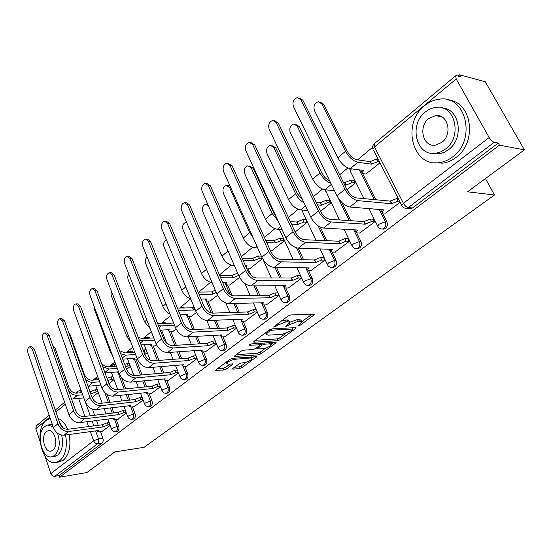 <?xml version="1.0" encoding="UTF-8"?>
<svg xmlns="http://www.w3.org/2000/svg" width="552" height="552" viewBox="0 0 552 552"><rect width="100%" height="100%" fill="white"/><g stroke="black" fill="none" stroke-linecap="round" stroke-linejoin="round"><path stroke-width="0.83" d="M298.211 326.059L300.026 325.342L314.833 314.323L290.787 314.937L288.082 315.999L273.406 327.088L275.669 326.556L277.497 325.197L286.06 321.823L288.047 321.726L289.765 322.672L286.171 326.032L285.791 326.467L286.164 326.667L289.834 324.597L298.273 321.264L300.212 321.174L301.854 322.085L298.239 325.432L297.852 325.866L298.211 326.059M115.83 364.548L113.643 364.52M133.411 352.355L131.135 350.941L129.934 351.024M150.123 338.107L147.964 336.982L146.811 337.044M167.353 323.334L164.289 322.575M185.079 307.988L182.422 307.574M202.998 292.036L201.232 292.022M232.903 368.412L232.447 368.922L233.02 369.164L239.582 368.563L242.059 367.584L256.763 356.675L232.461 358.331L229.88 359.352L215.183 370.482L223.981 369.985L226.506 368.984L233.013 363.996L228.383 364.092L226.796 363.409C228.162 361.45 230.86 360.07 234.89 359.269L250.532 358L252.016 358.655C250.649 360.587 247.986 361.953 244.032 362.754L241.459 362.974L238.947 363.968L232.903 368.412M456.2 78.984L374.504 146.956L403.415 203.274L489.155 137.538L456.2 78.984L455.593 75.852L456.635 75.679L460.782 76.797L459.657 74.803L485.263 81.737L524.4 149.854L467.503 191.813L494.488 194.98L144.058 447.32L114.892 451.888L86.899 472.54L59.65 477.197L499.436 145.169L498.242 143.058L494.192 142.285L408.266 207.6L406.465 208.373L404.23 207.938M524.4 149.854L499.436 145.169M277.822 340.667L280.382 339.652L295.651 328.53L296.196 327.916L295.686 327.64L272.053 328.875L269.383 329.93L254.051 341.35L253.547 341.929L254.127 342.212L277.822 340.667L277.056 338.914L279.609 337.9L285.494 333.601M275.614 343.13L260.882 353.866L258.364 354.86L234.02 356.468L240.769 351.244L243.37 350.216L253.14 349.506L255.714 348.484L260.434 344.8L249.711 345.228L249.304 345.028L251.491 343.903L275.6 342.288L276.131 342.55L275.614 343.13L275.255 342.316M92.453 409.135L94.64 415.242M96.531 420.514L98.249 425.316M100.505 431.616L102.872 438.226L98.463 438.854C99.063 440.972 98.801 442.587 97.663 443.704L54.745 476.328C52.964 476.424 51.66 475.513 50.832 473.588L45.119 456.504M459.657 74.803L458.119 76.079M372.614 147.315L357.551 159.859M347.822 167.96L339.659 174.763M322.465 189.088L313.453 196.595M298.177 209.318L288.392 217.467M274.896 228.707L264.415 237.443M252.561 247.317L241.452 256.577M231.109 265.188L219.427 274.917M210.498 282.355L198.817 292.084M190.675 298.873L179.552 308.14M170.623 315.572L160.991 323.596M151.324 331.648L143.106 338.493M132.756 347.118L125.856 352.866M114.878 362.008L109.213 366.728M97.656 376.354L93.136 380.121M39.958 441.082L35.825 428.738L36.556 425.682M59.65 477.197L59.105 475.589L54.745 476.328M489.155 137.538C490.769 140.139 492.446 141.726 494.192 142.285M365.831 174.025L379.99 162.874M385.551 213.134L400.166 202.26M359.683 233.047L374.608 221.932L373.131 218.971L372.821 219.213M347.042 189.729L355.24 183.043L353.811 180.18L353.535 180.4M334.905 252.133L349.202 241.479L347.788 238.561L347.477 238.802M320.512 211.354L330.627 203.108L329.254 200.279L328.978 200.5M311.135 270.432L324.845 260.22L323.493 257.342L323.175 257.584M295.154 232.019L307.015 222.352L305.698 219.558L305.422 219.786M288.323 288.006L301.482 278.201L300.178 275.358L299.867 275.607M271.57 250.905L284.349 240.824L283.086 238.064L282.803 238.291M250.291 268.265L262.517 258.619M266.402 304.883L279.05 295.465M229.811 284.963L239.547 277.339M245.329 321.105L257.377 312.142M210.105 301.033L217.529 295.285M225.05 336.72L236.504 328.198M191.116 316.517L196.395 312.508M205.523 351.755L216.425 343.654M172.81 331.448L176.109 329.047M186.714 366.238L197.078 358.545M155.153 345.849L156.602 344.945M168.574 380.204L178.441 372.883M151.075 393.679L160.466 386.717M134.177 406.686L143.12 400.062M117.852 419.251L126.373 412.951M107.074 394.459L109.945 402.298M111.946 407.769L113.822 412.917M116.217 419.465L118.673 426.185L117.114 426.392C117.797 429.097 117.3 430.843 115.623 431.636L115.375 431.671M121.564 377.671L125.746 388.87M127.864 394.556L129.927 400.083M132.473 406.886L135.026 413.731L133.46 413.924C134.164 416.677 133.646 418.464 131.893 419.285L131.617 419.32M136.33 359.876L142.064 374.918M144.32 380.832L146.59 386.779M149.295 393.866L151.952 400.835L150.385 401.014C151.117 403.829 150.565 405.651 148.743 406.493L148.419 406.527M153.29 345.966L158.928 360.408M161.336 366.576L163.834 372.979M166.718 380.383L169.485 387.476L167.911 387.642C168.67 390.512 168.098 392.382 166.193 393.252L165.814 393.286M170.865 331.545L176.35 345.297M178.924 351.748L181.684 358.662M184.768 366.404L187.659 373.635L186.086 373.78C186.873 376.712 186.265 378.624 184.271 379.521L183.837 379.555M189.081 316.593L194.366 329.551M197.126 336.313L200.183 343.792M203.488 351.9L206.503 359.276L204.93 359.4C205.744 362.402 205.109 364.361 203.026 365.279L202.515 365.314M207.966 301.082L212.996 313.122M215.963 320.222L219.358 328.33M222.911 336.844L226.065 344.379L224.492 344.482C225.34 347.546 224.671 349.554 222.484 350.506L221.883 350.534M227.562 284.97L232.075 295.499M235.469 303.421L239.244 312.239M243.08 321.202L246.378 328.902L244.812 328.978C245.695 332.118 244.984 334.181 242.687 335.161L241.99 335.181M247.917 268.237L251.022 275.296M255.659 285.86L259.882 295.479M264.035 304.945L267.492 312.818L265.926 312.874C266.844 316.089 266.098 318.2 263.683 319.208L262.862 319.215M276.566 267.472L281.313 278.008M285.826 288.027L289.455 296.086L287.896 296.113C288.848 299.412 288.054 301.578 285.515 302.627L284.556 302.606M298.218 248.179L303.572 259.757M308.499 270.411L312.315 278.67L310.769 278.67C311.763 282.051 310.921 284.28 308.244 285.356L307.105 285.308M320.277 227.155L326.701 240.679M332.104 252.043L336.133 260.523L334.595 260.489C335.63 263.959 334.733 266.257 331.911 267.375L330.565 267.272M341.867 202.515L350.755 220.703M356.709 232.882L360.973 241.603L359.442 241.541C360.518 245.102 359.566 247.468 356.585 248.621L358.117 248.676C361.098 247.524 362.05 245.164 360.973 241.603M362.609 173.583L375.767 199.748M382.35 212.83L386.89 221.863L385.372 221.752C386.503 225.423 385.482 227.859 382.329 229.052L380.438 228.769M494.488 194.98L485.436 178.586M102.079 431.402L110.2 425.399M116.969 431.45L117.183 431.422C118.859 430.629 119.356 428.883 118.673 426.185M133.218 419.113L133.46 419.078C135.212 418.264 135.73 416.484 135.026 413.731M150.027 406.341L150.31 406.306C152.138 405.465 152.683 403.643 151.952 400.835M167.435 393.114L167.76 393.079C169.671 392.21 170.244 390.347 169.485 387.476M185.472 379.403L185.845 379.369C187.839 378.479 188.439 376.567 187.659 373.635M204.171 365.182L204.592 365.148C206.683 364.23 207.317 362.271 206.503 359.276M223.56 350.43L224.05 350.396C226.237 349.444 226.913 347.443 226.065 344.379M243.694 335.098L244.253 335.071C246.551 334.091 247.261 332.035 246.378 328.902M264.601 319.173L265.25 319.146C267.658 318.138 268.41 316.027 267.492 312.818M286.329 302.606L287.075 302.586C289.614 301.544 290.407 299.377 289.455 296.086M308.927 285.356L309.796 285.349C312.466 284.273 313.308 282.044 312.315 278.67M332.449 267.382L333.456 267.396C336.278 266.278 337.168 263.987 336.133 260.523M356.951 248.635L358.117 248.676M382.495 229.066L383.847 229.142C387 227.948 388.015 225.526 386.89 221.863M59.105 475.589L102.072 443.056C103.203 441.945 103.472 440.33 102.872 438.226M498.242 143.058L412.517 207.973L410.716 208.746L409.142 208.608M163.792 339.08L164.758 338.293M144.831 354.536L147.26 352.555M126.58 369.412L130.362 366.328M109.006 383.737L114.043 379.631M92.067 397.537L98.263 392.486M301.53 321.381L301.047 320.298L299.405 319.38L300.212 321.174M289.752 322.299L297.466 319.47L299.405 319.38M289.441 321.947L288.958 320.864L287.24 319.912L288.047 321.726M281.603 320.829L287.24 319.912M301.82 321.671L312.156 314.116M255.486 340.28L277.056 338.914M292.463 328.509L293.498 327.757M292.415 329.675L292.795 329.247L292.436 329.054L271.688 330.172L267.927 332.318L266.243 334.25L268.037 335.167L282.238 334.339L290.518 331.062L292.415 329.675M273.406 342.44L271.115 344.11M265.415 348.277L260.137 352.135L260.882 353.866M236.008 354.791L257.625 353.128L260.137 352.135M263.062 348.781C267.078 347.988 269.804 346.58 271.232 344.558L269.79 343.861L264.353 344.227L261.772 345.248L257.06 348.919L263.062 348.781M271.004 344.027L270.48 342.633M261.372 343.24L261.013 343.482L261.772 345.248M260.137 344.124L261.013 343.482M251.802 358.165L251.291 356.82M217.219 368.791L223.263 368.246L225.782 367.246L230.267 363.934M234.49 367.246L238.864 366.852L241.341 365.872L246.268 362.264M251.843 358.193L254.017 356.606M320.153 102.106L323.72 104.245L347.429 151.545C350.023 156.092 353.08 158.817 356.613 159.728L370.144 161.619L371.427 164.144L357.903 162.295C353.149 161.08 349.016 157.403 345.517 151.262L321.795 103.866L318.29 101.734C314.509 103.148 313.232 106.081 314.454 110.531L337.872 157.755C341.336 163.861 345.448 167.504 350.216 168.684L363.775 170.423L362.015 172.652L363.03 173.68L366.245 174.073M370.144 161.619L376.54 159.052L377.83 161.577L371.427 164.144M379.445 161.805L377.83 161.577M361.187 171.003L360.767 170.037M378.154 159.286L376.54 159.052M300.826 99.746L297.307 97.58C293.512 99.036 292.222 102.044 293.45 106.598L336.996 195.815L344.945 189.322L300.826 99.746L302.848 100.147L346.939 189.522C349.637 194.318 352.825 197.112 356.495 197.913L390.229 201.121L396.722 198.499L398.323 198.658M299.177 97.952L302.848 100.147M390.229 201.121L391.554 203.729L357.841 200.631C352.894 199.562 348.588 195.787 344.945 189.322M399.655 201.259L398.054 201.107L391.554 203.729M380.887 210.181L380.473 209.587M385.993 213.169L382.771 212.906L381.798 211.989L383.647 209.85L349.844 207.021C344.883 205.993 340.598 202.253 336.996 195.815M330.91 183.354C326.48 181.67 322.837 178.192 319.994 172.928L297.266 126.132L293.83 123.986C290.262 125.352 289.062 128.195 290.235 132.514L312.68 179.138C316.02 185.161 320.077 188.694 324.859 189.743L334.505 190.716M295.486 124.269L299.205 126.456L321.919 173.162C323.9 176.861 326.473 179.393 329.647 180.766M343.468 182.484L344.62 182.615L350.893 180.097L352.128 182.588L345.856 185.113L344.696 184.989M344.62 182.615L345.856 185.113M355.184 182.933L352.128 182.588M353.949 180.449L350.893 180.097M304.021 202.86C300.405 200.762 297.59 197.699 295.561 193.676L273.764 147.467L270.397 145.307C267.023 146.625 265.898 149.385 267.023 153.587L288.551 199.624C291.773 205.551 295.782 208.98 300.578 209.919L307.616 210.45M271.867 145.521L275.71 147.736L297.493 193.855L302.655 199.976M316.227 202.398L320.167 202.736L326.315 200.266L327.502 202.729L321.354 205.199L317.407 204.875M320.167 202.736L321.354 205.199M330.572 202.991L327.502 202.729M329.385 200.542L326.315 200.266M276.193 122.613L272.743 120.426C269.162 121.833 267.962 124.745 269.135 129.168L310.81 217.205L318.407 210.995L276.193 122.613L278.222 122.951L320.415 211.154C323.01 215.867 326.156 218.571 329.848 219.282L363.871 221.593L370.233 219.027L373.262 219.241M274.406 120.709L278.222 122.951M363.871 221.593L365.141 224.174L331.131 221.959C326.156 221.014 321.913 217.364 318.407 210.995M374.539 221.807L371.51 221.6L365.141 224.174M360.132 233.075L356.875 232.896L355.847 232.012L357.572 230.032L323.486 228.066C318.504 227.162 314.281 223.539 310.81 217.205M252.616 144.5L249.235 142.306C245.854 143.665 244.722 146.487 245.854 150.779L285.777 237.65L293.043 231.716L252.616 144.5L254.651 144.783L295.058 231.819C297.562 236.463 300.667 239.085 304.366 239.706L338.631 241.203L344.862 238.678L347.912 238.823M250.712 142.513L254.651 144.783M338.631 241.203L339.846 243.742L305.601 242.342C300.605 241.521 296.424 237.981 293.043 231.716M349.14 241.355L346.09 241.217L339.846 243.742M335.34 252.147L332.062 252.043L330.986 251.208L332.594 249.359L298.287 248.186C293.291 247.399 289.117 243.887 285.777 237.65M424.681 105.646C401.421 123.337 412.289 167.29 439.24 162.633C443.953 162.012 448.39 160.108 452.55 156.934C476.7 140.111 466.143 94.709 439.516 99.167C434.155 99.753 429.214 101.913 424.681 105.646M434.569 162.764L442.669 163.15C447.375 162.529 451.798 160.639 455.952 157.479C477.37 142.575 472.181 102.196 448.769 100.112M442.759 108.13C459.954 109.103 464.17 138.593 448.576 149.62L444.567 152.11L441.013 153.394L438.84 153.801L432.533 153.387M425.316 112.015C408.452 124.731 416.27 156.644 435.659 153.284L440.696 151.903L445.409 149.088C462.742 136.82 455.083 104.155 435.859 107.405C432.057 107.84 428.545 109.379 425.316 112.015M441.793 142.409C452.909 134.453 447.948 113.491 435.549 115.603L428.842 118.521C417.919 126.67 422.942 147.315 435.418 145.162L441.793 142.409M437.998 115.609L437.267 115.961M50.28 418.464L46.154 420.452C33.424 429.718 42.131 466.481 56.311 462.376L59.816 460.692C65.653 455.186 67.572 446.609 65.571 434.976M58.94 461.962L63.39 460.133C69.235 454.634 71.153 446.092 69.152 434.493M61.638 435.093C63.604 443.946 62.348 450.577 57.877 454.986L54.6 456.338M53.075 426.661L47.52 425.047L44.74 426.427C35.542 433.072 41.821 459.699 52.005 456.732L54.565 455.49C59.54 450.253 60.534 442.835 57.553 433.216M52.806 450.28C58.85 446.119 54.758 428.725 48.238 430.677L46.471 431.547C40.517 435.804 44.574 453.013 51.129 451.094L52.806 450.28M48.404 424.936L52.35 424.536M67.565 429.304C65.198 423.619 62.066 419.996 58.153 418.45M63.169 427.903L59.492 422.342M278.139 221.035L272.143 213.548L251.229 167.925L247.931 165.759C244.729 167.035 243.673 169.712 244.757 173.797L265.429 219.254C268.541 225.099 272.495 228.431 277.297 229.259L282.037 229.508M249.235 165.91L253.175 168.153L274.089 213.686L276.366 217.177M290.331 221.635L296.714 222.035L302.737 219.606L303.883 222.035L297.852 224.464L291.47 224.084M296.714 222.035L297.852 224.464M306.96 222.228L303.883 222.035M305.822 219.806L302.737 219.606M253.126 237.739L249.69 232.613L229.591 187.563L226.368 185.389C223.332 186.624 222.339 189.226 223.374 193.2L243.239 238.091C246.247 243.846 250.153 247.089 254.962 247.813L257.66 247.903M227.521 185.5L229.984 185.914M265.664 240.203L274.199 240.555L280.112 238.174L281.209 240.575L275.296 242.956L266.754 242.625M274.199 240.555L275.296 242.956M284.294 240.7L281.209 240.575M270.473 250.877L271.963 250.918M283.197 238.312L280.112 238.174M208.283 205.51L205.654 204.247C202.77 205.441 201.832 207.973 202.832 211.851L221.938 256.176C224.843 261.848 228.707 265.001 233.51 265.636L234.4 265.643M206.683 204.323L207.793 204.378M242.128 258.122L252.575 258.35L258.37 256.011L259.426 258.377L253.623 260.723L243.177 260.523M252.575 258.35L253.623 260.723M262.428 258.446L259.426 258.377M247.117 265.829L245.495 265.802M247.192 265.995L246.157 267.313M246.482 268.044L250.677 268.272M261.317 256.087L258.37 256.011M230.025 165.469L226.72 163.268C223.519 164.579 222.456 167.318 223.539 171.486L261.82 257.218L268.776 251.539L230.025 165.469L232.061 165.703L270.804 251.595C273.219 256.162 276.276 258.715 279.988 259.247L314.433 259.992L320.546 257.522L323.61 257.598M228.024 163.42L232.061 165.703M314.433 259.992L315.606 262.504L281.168 261.848C276.166 261.144 272.039 257.701 268.776 251.539M324.783 260.089L321.719 260.026L315.606 262.504M311.57 270.439L308.271 270.404L307.147 269.611L308.651 267.886L274.165 267.444C269.162 266.768 265.05 263.359 261.82 257.218M208.359 185.582L205.13 183.367C202.094 184.637 201.094 187.294 202.135 191.358L238.878 275.959L245.543 270.514L208.359 185.582L210.395 185.769L247.572 270.535C249.904 275.034 252.926 277.511 256.639 277.966L291.228 278.022L297.217 275.593L300.295 275.607M206.282 183.478L207.166 183.561L210.395 185.769M291.228 278.022L292.346 280.492L257.77 280.533C252.761 279.926 248.69 276.587 245.543 270.514M301.42 278.07L298.349 278.063L292.346 280.492M288.751 287.999L285.432 288.027L284.273 287.275L285.674 285.66L251.056 285.888C246.054 285.315 241.99 282.003 238.878 275.959M187.563 204.882L184.402 202.667C181.525 203.888 180.587 206.476 181.587 210.429L216.881 293.926L223.27 288.71L187.563 204.882L189.598 205.033L225.306 288.689C227.555 293.119 230.536 295.527 234.248 295.906L268.941 295.334L274.82 292.946L277.904 292.898M185.431 202.743L186.445 202.819L189.598 205.033M268.941 295.334L270.025 297.769L235.338 298.439C230.329 297.928 226.313 294.685 223.27 288.71M278.988 295.334L275.91 295.382L270.025 297.769M266.83 304.87L263.504 304.959L262.297 304.242L263.608 302.737L228.901 303.579C223.898 303.096 219.889 299.881 216.881 293.926M186.652 222.435L185.741 222.38C183.002 223.539 182.119 226.003 183.078 229.777L201.466 273.55C204.005 278.732 207.566 281.789 212.14 282.721M219.641 275.413L231.778 275.462L237.47 273.164L238.485 275.503L232.785 277.808L220.648 277.78M231.778 275.462L232.785 277.808M226.534 282.714L222.76 282.727M226.603 282.872L225.616 284.197L226.9 284.977L230.198 284.956M167.587 223.429L164.503 221.2C161.764 222.387 160.88 224.905 161.846 228.756L195.774 311.169L201.908 306.16L167.587 223.429L169.623 223.539L203.943 306.105C206.117 310.465 209.063 312.805 212.768 313.129L247.531 311.963L253.299 309.617L256.245 309.527M165.414 221.255L166.538 221.317L169.623 223.539M247.531 311.963L248.566 314.371L213.81 315.627C208.815 315.206 204.847 312.046 201.908 306.16M257.287 311.928L254.341 312.025L248.566 314.371M245.75 321.091L242.418 321.229L241.169 320.56L242.397 319.146L207.635 320.56C202.632 320.16 198.679 317.034 195.774 311.169M166.414 239.858C163.923 241.1 163.144 243.487 164.068 247.034L181.774 290.269C183.754 294.575 186.735 297.445 190.709 298.88M198.12 292.098L211.768 291.925L215.245 290.062M211.768 291.925L212.741 294.237L199.093 294.437M216.218 292.374L212.741 294.237M206.724 298.97L201.025 299.08M206.786 299.122L205.868 300.357L207.179 301.095L210.484 301.026M148.378 241.252L145.369 239.023C142.768 240.168 141.933 242.618 142.858 246.378L175.501 327.729L181.394 322.913L148.378 241.252L150.413 241.327L183.43 322.83C185.534 327.129 188.439 329.406 192.144 329.661L226.934 327.957L232.599 325.652L235.373 325.528M146.176 239.057L147.405 239.106L150.413 241.327M226.934 327.957L227.935 330.337L193.145 332.125C188.156 331.786 184.237 328.716 181.394 322.913M236.373 327.895L233.606 328.033L227.935 330.337M225.471 336.692L222.132 336.886L220.848 336.251L222.001 334.926L187.204 336.865C182.222 336.547 178.317 333.505 175.501 327.729M147.136 257.046C145.39 258.667 144.928 260.868 145.762 263.656L162.826 306.353C164.358 309.886 166.773 312.494 170.064 314.185M177.447 308.064L192.496 307.781L193.966 306.788M192.496 307.781L193.435 310.065L178.399 310.417M194.904 309.072L193.435 310.065M187.645 314.626L180.207 314.882M187.701 314.764L186.838 315.923L188.184 316.627L191.489 316.503M129.899 258.405L126.967 256.176C124.483 257.28 123.696 259.668 124.586 263.338L156.016 343.641L161.681 339.018L129.899 258.405L131.935 258.446L163.716 338.9C165.759 343.137 168.622 345.352 172.321 345.552L207.117 343.351L212.686 341.088L215.294 340.929M127.684 256.19L128.995 256.218L131.935 258.446M207.117 343.351L208.083 345.697L173.28 347.981C168.305 347.719 164.434 344.731 161.681 339.018M216.26 343.268L213.652 343.434L208.083 345.697M205.944 351.721L202.598 351.962L201.28 351.362L202.37 350.12L167.573 352.542C162.599 352.3 158.741 349.333 156.016 343.641M128.726 273.909L127.733 276.621L127.981 279.271L144.576 321.844L150.151 328.661M174.535 325.321L160.936 325.921L158.458 325.59M169.257 329.71L160.259 330.144M169.312 329.841L168.498 330.931L169.878 331.593L173.183 331.428M157.492 323.141L160.032 323.638L173.632 323.072M112.111 274.917L109.248 272.688C106.881 273.757 106.129 276.09 106.991 279.671L137.275 358.952L142.726 354.501L112.111 274.917L114.14 274.924L144.762 354.356C146.735 358.531 149.564 360.691 153.249 360.842L188.032 358.179L193.497 355.95L195.96 355.771M109.882 272.688L111.269 272.695L114.14 274.924M188.032 358.179L188.957 360.49L154.18 363.237C149.212 363.043 145.397 360.132 142.726 354.501M196.892 358.075L194.435 358.262L188.957 360.49M187.128 366.204L183.781 366.487L182.429 365.921L183.457 364.755L148.681 367.625C143.72 367.446 139.918 364.561 137.275 358.952M111.124 290.49L111.104 295.113L126.988 336.775L130.921 342.323M164.537 337.727L163.282 337.796M154.643 340.142L143.016 340.805L139.242 340.039M151.524 344.262L141.112 344.89M151.572 344.386L150.813 345.4L152.221 346.028L155.519 345.821M138.214 337.369L142.147 338.548L153.773 337.907M163.661 335.512L162.405 335.575M94.972 290.828L92.17 288.592C89.921 289.634 89.203 291.904 90.038 295.41L119.239 373.683L124.483 369.398L94.972 290.828L96.993 290.807L126.511 369.233C128.43 373.345 131.224 375.45 134.895 375.553L169.636 372.462L175.012 370.275L177.33 370.075M92.743 288.592L94.192 288.579L96.993 290.807M169.636 372.462L170.534 374.753L135.792 377.92C130.845 377.789 127.07 374.946 124.483 369.398M178.227 372.352L175.909 372.559L170.534 374.753M168.981 380.162L165.641 380.487L164.261 379.962L165.227 378.858L130.5 382.143C125.559 382.032 121.799 379.21 119.239 373.683M94.337 306.947L94.682 310.017L110.027 351.175L112.263 354.984M147.011 351.928L143.927 352.204M135.564 354.474L125.739 355.157L120.702 353.797M134.412 358.296L122.716 359.152M134.453 358.414L133.743 359.373L135.178 359.966L137.627 359.78M119.542 350.706L124.897 352.928L134.722 352.266M143.078 350.002L143.975 349.878L144.824 352.072M146.163 349.733L143.975 349.878M78.446 306.167L75.714 303.938C73.561 304.945 72.885 307.16 73.685 310.59L101.858 387.877L106.915 383.75L78.446 306.167L80.461 306.118L108.937 383.557C110.8 387.614 113.56 389.664 117.217 389.726L151.897 386.241L157.182 384.088L159.369 383.875M76.224 303.924L77.728 303.89L80.461 306.118M151.897 386.241L152.759 388.504L118.08 392.058C113.146 391.989 109.427 389.222 106.915 383.75M160.239 386.124L158.051 386.345L152.759 388.504M151.476 393.631L148.143 393.99L146.728 393.5L147.639 392.465L112.981 396.129C108.054 396.074 104.349 393.328 101.858 387.877M130.1 365.638L125.463 366.438M117.245 368.35L109.068 369.005L102.81 366.88M117.886 371.855L105.032 372.931M117.928 371.965L117.259 372.869L119.128 373.387M101.264 362.685C103.224 365.458 105.556 366.838 108.254 366.804L116.431 366.162M124.642 364.265L127.215 363.63L128.036 365.803M129.278 363.471L127.215 363.63M62.5 320.967L59.837 318.739C57.774 319.712 57.132 321.878 57.905 325.231L85.111 401.559L89.99 397.578L62.5 320.967L64.508 320.898L92.005 397.364C93.812 401.366 96.531 403.367 100.174 403.381L134.778 399.544L139.973 397.419L142.036 397.198M60.292 318.718L61.845 318.67L64.508 320.898M134.778 399.544L135.613 401.773L101.009 405.685C96.096 405.672 92.425 402.974 89.99 397.578M142.878 399.42L140.815 399.648L135.613 401.773M134.578 406.638L131.245 407.031L129.81 406.576L130.672 405.596L96.089 409.612C91.19 409.618 87.526 406.934 85.111 401.559M68.614 332.311L69.904 334.167L84.38 374.422C86.091 378.196 88.693 380.128 92.184 380.204L98.849 379.61M113.767 378.886L107.778 380.411M99.636 381.77L92.971 382.384C90.369 382.536 87.878 381.494 85.491 379.265M100.83 385.054L88.009 386.262M106.991 378.258L111.021 376.919L111.814 379.065M112.974 376.747L111.021 376.919M47.106 335.257L44.512 333.022C42.538 333.974 41.924 336.092 42.67 339.376L68.959 414.759L73.657 410.916L47.106 335.257L49.107 335.161L75.665 410.688C77.425 414.628 80.116 416.581 83.738 416.56L118.245 412.378L123.358 410.295L125.304 410.06M44.919 333.008L46.506 332.932L49.107 335.161M118.245 412.378L119.053 414.58L84.539 418.83C79.654 418.871 76.031 416.236 73.657 410.916M126.118 412.254L124.165 412.496L119.053 414.58M118.252 419.203L114.926 419.623L113.464 419.203L114.278 418.278L79.799 422.618C74.92 422.673 71.305 420.051 68.959 414.759M52.75 345.517L54.938 347.725L68.945 387.497C70.615 391.223 73.181 393.114 76.652 393.155L81.931 392.631M90.01 391.823L95.372 389.76L96.138 391.879L90.77 393.942M90.404 391.782L91.163 393.9M97.98 391.699L96.138 391.879M82.69 394.763L77.418 395.301C74.113 395.453 71.194 393.935 68.655 390.74M83.8 397.895L71.574 399.034M97.214 389.581L95.372 389.76M32.244 349.057L29.704 346.828C27.814 347.753 27.234 349.823 27.952 353.038L53.365 427.496L57.905 423.784L32.244 349.057L34.231 348.94L59.906 423.536C61.61 427.421 64.267 429.339 67.875 429.277L102.272 424.785L107.302 422.735L109.144 422.494M30.07 346.808L31.692 346.718L34.231 348.94M102.272 424.785L103.058 426.958L68.648 431.519C63.79 431.609 60.202 429.028 57.905 423.784M109.931 424.661L108.088 424.902L103.058 426.958M102.472 431.347L99.153 431.802L97.669 431.409L98.442 430.532L64.073 435.176C59.216 435.28 55.648 432.72 53.365 427.496M299.619 324.424L300.026 325.342M275.234 325.57L275.669 326.556M287.585 324.99L288.006 325.942M94.62 379.99L98.111 377.589M110.407 366.638L113.319 364.548L115.665 366.224M126.794 352.804L129.568 351.044L131.845 352.459M143.837 338.452L146.39 337.072L148.55 338.197M161.605 323.569L163.82 322.596L165.779 323.396M180.228 308.119L181.884 307.588L183.505 308.03M200.266 292.07L201.425 292.056M85.567 402.656L90.238 415.773M92.129 421.066L93.847 425.889M95.634 430.912L98.463 438.854L93.619 440.786L90.369 431.623M88.582 426.572L86.864 421.728M84.98 416.408L78.612 398.434M65.288 404.23L55.938 412.006M49.811 417.098L35.825 428.738M50.832 473.588L93.619 440.786C94.509 442.787 95.862 443.76 97.663 443.704L102.072 443.056M104.735 392.486L108.378 402.47M110.379 407.956L112.263 413.103M114.65 419.658L117.114 426.392L112.201 428.345L111.552 429.132C112.297 430.974 113.657 431.809 115.623 431.636L117.183 431.422M118.37 373.442L124.179 389.022M126.298 394.721L128.361 400.255M130.9 407.059L133.46 413.924L128.471 415.904L127.781 416.739C128.54 418.595 129.913 419.444 131.893 419.285L133.46 419.078M134.75 359.98L140.498 375.056M142.754 380.983L145.017 386.931M147.715 394.018L150.385 401.014L145.314 403.022L144.576 403.912C145.355 405.782 146.742 406.645 148.743 406.493L150.31 406.306M151.71 346.028L157.355 360.525M159.763 366.707L162.26 373.117M165.138 380.507L167.911 387.642L162.764 389.684L161.977 390.623C162.771 392.513 164.172 393.39 166.193 393.252L167.76 393.079M169.278 331.573L174.784 345.4M177.358 351.859L180.111 358.786M183.181 366.493L186.086 373.78L180.849 375.85L180.014 376.857C180.814 378.762 182.236 379.652 184.271 379.521L185.845 379.369M187.473 316.579L192.793 329.634M195.553 336.403L198.61 343.889M201.894 351.941L204.93 359.4L199.603 361.505L198.713 362.574C199.534 364.499 200.969 365.396 203.026 365.279L204.592 365.148M206.344 300.992L211.347 312.977M214.397 320.284L217.785 328.405M221.297 336.823L224.492 344.482L219.075 346.621L218.123 347.76C218.958 349.699 220.407 350.61 222.484 350.506L224.05 350.396M225.906 284.777L230.039 294.437M233.896 303.462L237.67 312.294M241.431 321.085L244.812 328.978L239.299 331.152L238.278 332.373C239.126 334.326 240.596 335.25 242.687 335.161L244.253 335.071M254.092 285.867L258.315 295.506M261.51 302.786L265.926 312.874L260.316 315.082L259.226 316.386C260.089 318.345 261.572 319.291 263.683 319.208L265.25 319.146M275 267.451L279.747 278.001M283.204 285.681L287.896 296.113L282.182 298.356L281.016 299.757C281.893 301.737 283.39 302.689 285.515 302.627L287.075 302.586M296.555 247.896L302.013 259.723M305.767 267.844L310.769 278.67L304.945 280.947L303.69 282.452C304.58 284.439 306.098 285.412 308.244 285.356L309.796 285.349M318.2 225.947L325.156 240.61M329.254 249.242L334.595 260.489L328.661 262.814L327.315 264.422C328.219 266.423 329.751 267.409 331.911 267.375L333.456 267.396M338.086 197.788L349.216 220.6M353.715 229.804L359.442 241.541L353.397 243.894L351.941 245.633C352.859 247.641 354.405 248.642 356.585 248.621M359.297 169.85L374.242 199.603M379.203 209.477L385.372 221.752L379.21 224.153L377.637 226.03C378.568 228.045 380.135 229.052 382.329 229.052L383.847 229.142M378.017 226.775L368.964 208.621M350.52 171.61L350.092 170.754L351.458 168.843M352.279 246.33L344.006 229.246M325.908 191.882L325.521 191.089L326.197 189.881M327.619 265.07L320.008 248.924M302.303 211.326L302.158 210.036M303.966 283.045L296.942 267.734M279.643 229.998L279.326 229.363M281.258 300.309L274.751 285.736M259.447 316.896L253.396 302.986M238.478 332.842L232.827 319.532M218.302 348.195L213.01 335.43M198.879 362.974L193.911 350.706M180.159 377.223L175.488 365.41M162.109 390.968L157.7 379.569M144.7 404.223L140.532 393.217M127.885 417.029L123.945 406.375M111.649 429.401L107.909 419.078M412.517 207.973L408.266 207.6C406.472 207.2 404.851 205.758 403.415 203.274L401.718 205.296L402.139 206.11M76.942 393.127L77.611 391.409L79.578 390.499L81.627 391.789M80.392 392.782L81.875 392.472M75.534 393.141L77.791 391.251M455.593 75.852L374.187 143.817C372.683 145.307 372.269 147.067 372.938 149.109L374.504 146.956L374.353 143.679M410.716 208.746L406.465 208.373C404.25 208.352 402.663 207.324 401.718 205.296L373.414 150.034M297.466 319.47L298.273 321.264M289.331 323.472L289.834 324.597M285.246 320.001L286.06 321.823M277.063 324.21L277.497 325.197M313.833 314.053L314.254 314.971M253.83 341.529L254.127 342.212M295.258 327.66L295.651 328.53M279.609 337.9L280.382 339.652M291.891 327.84L292.436 329.054M271.198 329.047L271.688 330.172M269.397 329.923L269.825 330.903M267.492 331.338L267.927 332.318M257.625 353.128L258.364 354.86M234.331 356.054L234.614 356.73M259.371 343.372L259.875 344.531M249.504 344.745L249.711 345.228M269.293 342.709L269.79 343.861M263.849 343.075L264.353 344.227M257.156 347.422L257.556 348.353M250.07 356.923L250.532 358M234.427 358.172L234.89 359.269M232.233 363.761L232.551 364.52M225.782 367.246L226.506 368.984M223.263 368.246L223.981 369.985M215.515 370.061L215.791 370.737M255.955 356.447L256.28 357.213M241.341 365.872L242.059 367.584M238.864 366.852L239.582 368.563M232.758 368.522L233.02 369.164M323.72 104.245L321.795 103.866M370.392 161.412L371.682 163.944M357.903 162.295L350.216 168.684M345.517 151.262L337.872 157.755M391.816 203.529L390.492 200.921M349.844 207.021L357.841 200.631M398.054 201.107L396.722 198.499M299.205 126.456L297.266 126.132M344.862 182.415L346.097 184.913M331.386 184.327L324.859 189.743M319.994 172.928L312.68 179.138M275.71 147.736L273.764 147.467M320.401 202.543L321.581 205.013M305.449 205.875L300.578 209.919M295.561 193.676L288.551 199.624M365.389 223.981L364.12 221.4M323.486 228.066L331.131 221.959M371.51 221.6L370.233 219.027M340.087 243.556L338.866 241.017M298.287 248.186L305.601 242.342M346.09 241.217L344.862 238.678M253.175 168.153L251.229 167.925M296.935 221.849L298.073 224.284M280.644 226.479L277.297 229.259M272.143 213.548L265.429 219.254M230.77 187.673L229.591 187.563M274.413 240.382L275.503 242.783M256.901 246.199L254.962 247.813M249.69 232.613L243.239 238.091M252.775 258.184L253.823 260.558M234.158 265.098L233.51 265.636M228.038 250.994L221.938 256.176M315.834 262.324L314.661 259.813M274.165 267.444L281.168 261.848M321.719 260.026L320.546 257.522M292.567 280.326L291.442 277.849M251.056 285.888L257.77 280.533M298.349 278.063L297.217 275.593M270.232 297.611L269.148 295.168M228.901 303.579L235.338 298.439M275.91 295.382L274.82 292.946M231.971 275.303L232.985 277.642M206.469 269.3L201.466 273.55M248.766 314.212L247.731 311.804M207.635 320.56L213.81 315.627M254.341 312.025L253.299 309.617M211.954 291.773L212.927 294.085M185.769 286.874L181.774 290.269M228.128 330.186L227.127 327.805M187.204 336.865L193.145 332.125M233.606 328.033L232.599 325.652M192.682 307.63L193.621 309.913M179.524 310.479L178.703 311.162M165.883 303.759L162.826 306.353M208.27 345.552L207.304 343.206M167.573 352.542L173.28 347.981M213.652 343.434L212.686 341.088M160.936 325.921L159.169 327.391M146.756 319.994L144.576 321.844M189.143 360.352L188.211 358.034M148.681 367.625L154.18 363.237M194.435 358.262L193.497 355.95M143.016 340.805L140.38 342.999M128.361 335.609L126.988 336.775M170.706 374.615L169.809 372.331M130.5 382.143L135.792 377.92M175.909 372.559L175.012 370.275M125.739 355.157L122.296 358.02M110.641 350.651L110.027 351.175M152.932 388.373L152.062 386.117M112.981 396.129L118.08 392.058M158.051 386.345L157.182 384.088M109.068 369.005L104.873 372.496M135.778 401.642L134.936 399.413M96.089 409.612L101.009 405.685M140.815 399.648L139.973 397.419M69.904 334.167L69.29 334.195M92.971 382.384L88.327 386.234M119.211 414.462L118.404 412.261M79.799 422.618L84.539 418.83M124.165 412.496L123.358 410.295M54.938 347.725L53.551 347.801M90.549 391.665L91.315 393.783M77.418 395.301L72.926 399.027M103.21 426.841L102.424 424.667M64.073 435.176L68.648 431.519M108.088 424.902L107.302 422.735M363.982 198.623L350.092 170.754L349.802 168.622M339.494 219.937L325.238 189.784M315.903 240.21L301.785 210.008M293.181 259.53L279.353 229.37M271.294 277.987L263.021 259.468M250.201 295.644L244.922 283.521M229.867 312.556L225.802 302.993M210.257 328.778L206.841 320.546M191.337 344.351L188.28 336.81M173.08 359.324L170.32 352.348M166.683 343.165L161.515 330.082M155.443 373.725L152.945 367.273M150.227 360.249L144.217 344.703M138.407 387.601L136.144 381.604M133.846 375.539L127.512 358.8M121.937 400.966L119.881 395.398M117.755 389.671L111.366 372.4M106.012 413.862L104.135 408.68M102.134 403.167L95.744 385.537M81.116 390.347L79.84 390.471M64.598 402.27L55.269 410.06M49.156 415.166L36.349 425.854M292.16 327.826L292.732 329.102M265.595 332.752L266.243 334.25M259.806 343.344L260.344 344.6M256.597 347.836L257.06 348.919M226.237 362.071L226.796 363.409M360.753 170.133L362.015 172.652M381.798 211.989L380.597 209.594M355.847 232.012L354.798 229.867M330.986 251.208L330.068 249.269M439.24 162.633L442.669 163.15M438.84 153.801L435.659 153.284M442.021 116.962L435.549 115.603M56.311 462.376L59.885 461.817M55.31 456.228L52.005 456.732M48.79 430.601L48.238 430.677M307.147 269.611L306.339 267.851M284.273 287.275L283.549 285.674M262.297 304.242L261.655 302.786M224.988 282.721L225.616 284.197M241.169 320.56L240.596 319.215M205.303 298.998L205.868 300.357M220.848 336.251L220.331 335.023M186.328 314.668L186.838 315.923M201.28 351.362L200.818 350.223M168.043 329.772L168.498 330.931M182.429 365.921L182.015 364.872M150.392 344.331L150.813 345.4M164.261 379.962L163.882 378.982M133.363 358.372L133.743 359.373M146.728 393.5L146.383 392.596M116.907 371.938L117.259 372.869M129.81 406.576L129.492 405.734M113.464 419.203L113.181 418.416M97.669 431.409L97.407 430.67"/></g></svg>

